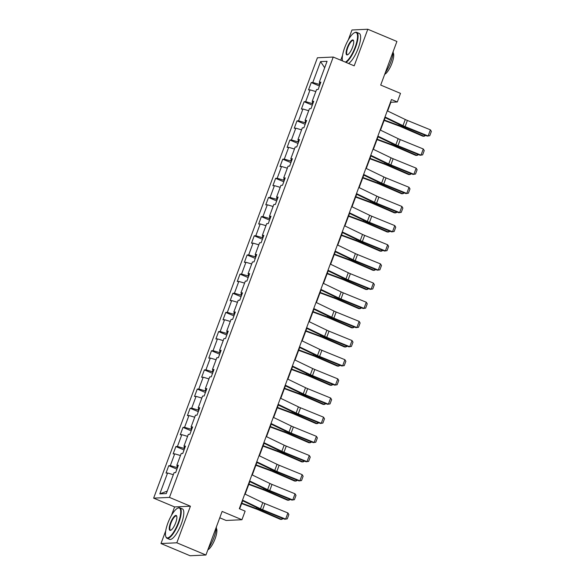 <?xml version="1.0" encoding="UTF-8"?>
<svg xmlns="http://www.w3.org/2000/svg" width="585" height="585" viewBox="0 0 585 585"><rect width="100%" height="100%" fill="white"/><g stroke="black" fill="none" stroke-linecap="round" stroke-linejoin="round"><path stroke-width="0.88" d="M219.77 517.805L226.11 520.467L241.934 519.736L245.13 511.144L239.309 508.701L391.482 99.53L397.303 101.973L400.498 93.373L380.703 85.066L396.915 41.469L367.804 29.25L351.98 29.981L348.258 39.992M165.745 530.756L160.992 543.531L190.103 555.75L205.927 555.019L176.816 542.8L190.425 506.208L169.467 497.404L153.643 498.135L174.601 506.932L171.427 515.473M169.467 497.404L333.238 57.045L317.414 57.776L153.643 498.135M342.576 55.275L340.741 60.196M160.992 543.531L176.816 542.8M320.565 61.608L312.799 82.485L311.242 82.558L308.5 89.929L310.065 89.856L305.677 101.644L304.12 101.717L301.377 109.081L302.935 109.015L298.555 120.802L296.99 120.876L294.255 128.239L295.813 128.166L291.432 139.954L289.867 140.027L287.125 147.398L288.69 147.325L284.303 159.113L282.745 159.186L280.003 166.557L281.568 166.484L277.18 178.271L275.623 178.345L272.881 185.708L274.438 185.642L270.058 197.43L268.493 197.503L265.758 204.867L267.316 204.794L262.928 216.582L261.371 216.655L258.628 224.026L260.193 223.953L255.806 235.74L254.248 235.814L251.506 243.184L253.064 243.111L248.683 254.899L247.119 254.972L244.384 262.336L245.941 262.27L241.561 274.058L239.996 274.124L237.254 281.495L238.819 281.422L234.431 293.209L232.874 293.282L230.132 300.653L231.697 300.58L227.309 312.368L225.751 312.441L223.009 319.812L224.567 319.739L220.187 331.527L218.622 331.6L215.887 338.964L217.445 338.89L213.064 350.686L211.499 350.751L208.757 358.122L210.322 358.049L205.935 369.837L204.377 369.91L201.635 377.281L203.2 377.208L198.812 388.996L197.255 389.069L194.512 396.433L196.07 396.367L191.69 408.154L190.125 408.228L187.39 415.591L188.948 415.518L184.567 427.313L183.003 427.379L180.26 434.75L181.825 434.677L177.438 446.465L175.88 446.538L173.138 453.909L174.703 453.836L170.315 465.623L168.751 465.697L166.016 473.06L167.573 472.994L159.815 493.864L166.315 493.572L174.074 472.695L175.639 472.622L178.381 465.25L176.816 465.324L181.204 453.536L182.761 453.463L185.504 446.099L183.939 446.165L188.326 434.377L189.884 434.304L192.626 426.94L191.068 427.013L195.448 415.218L197.013 415.153L199.748 407.782L198.191 407.855L202.571 396.067L204.136 395.994L206.878 388.623L205.313 388.696L209.701 376.908L211.258 376.835L214 369.471L212.435 369.537L216.823 357.749L218.38 357.676L221.123 350.313L219.565 350.386L223.945 338.598L225.51 338.525L228.245 331.154L226.688 331.227L231.068 319.439L232.633 319.366L235.375 311.995L233.81 312.068L238.197 300.28L239.755 300.207L242.497 292.844L240.932 292.909L245.32 281.122L246.885 281.056L249.619 273.685L248.062 273.758L252.442 261.97L254.007 261.897L256.749 254.526L255.184 254.599L259.572 242.812L261.129 242.738L263.872 235.367L262.307 235.441L266.694 223.653L268.252 223.58L270.994 216.216L269.436 216.289L273.817 204.494L275.381 204.428L278.116 197.057L276.559 197.13L280.939 185.343L282.504 185.269L285.246 177.898L283.681 177.972L288.069 166.184L289.626 166.111L292.368 158.74L290.803 158.813L295.191 147.025L296.749 146.952L299.491 139.588L297.933 139.661L302.313 127.866L303.878 127.801L306.613 120.43L305.056 120.503L309.436 108.715L311.001 108.642L313.743 101.271L312.178 101.344L316.565 89.556L318.123 89.483L320.865 82.119L319.3 82.185L327.066 61.315L320.565 61.608L324.675 67.75M177.423 467.81L176.685 467.503L177.357 465.697M178.037 466.165L176.816 465.324M170.315 465.623L176.685 467.503M174.703 453.836L180.458 455.532M184.553 448.658L183.807 448.344L184.48 446.538M185.16 447.013L183.939 446.165M177.438 446.465L183.807 448.344M181.825 434.677L187.58 436.373M191.675 429.5L190.929 429.185L191.602 427.379M192.289 427.854L191.068 427.013M184.567 427.313L190.929 429.185M188.948 415.518L194.71 417.215M198.798 410.341L198.059 410.026L198.724 408.228M199.412 408.696L198.191 407.855M191.69 408.154L198.059 410.026M196.07 396.367L201.832 398.063M205.92 391.182L205.181 390.875L205.854 389.069M206.534 389.537L205.313 388.696M198.812 388.996L205.181 390.875M203.2 377.208L208.955 378.904M213.05 372.031L212.304 371.716L212.977 369.91M213.657 370.385L212.435 369.537M205.935 369.837L212.304 371.716M210.322 358.049L216.077 359.746M220.172 352.872L219.433 352.558L220.099 350.751M220.786 351.227L219.565 350.386M213.064 350.686L219.433 352.558M217.445 338.89L223.207 340.594M227.294 333.713L226.556 333.406L227.229 331.6M227.909 332.068L226.688 331.227M220.187 331.527L226.556 333.406M224.567 319.739L230.329 321.436M234.424 314.555L233.678 314.247L234.351 312.441M235.031 312.909L233.81 312.068M227.309 312.368L233.678 314.247M231.697 300.58L237.452 302.277M241.546 295.403L240.801 295.089L241.473 293.282M242.153 293.758L240.932 292.909M234.431 293.209L240.801 295.089M238.819 281.422L244.581 283.118M248.669 276.244L247.93 275.93L248.596 274.131M249.283 274.599L248.062 273.758M241.561 274.058L247.93 275.93M245.941 262.27L251.704 263.967M255.791 257.086L255.053 256.778L255.725 254.972M256.405 255.44L255.184 254.599M248.683 254.899L255.053 256.778M253.064 243.111L258.826 244.808M262.921 237.927L262.175 237.62L262.848 235.814M263.528 236.289L262.307 235.441M255.806 235.74L262.175 237.62M260.193 223.953L265.948 225.649M270.043 218.775L269.297 218.461L269.97 216.655M270.658 217.13L269.436 216.289M262.928 216.582L269.297 218.461M267.316 204.794L273.078 206.49M277.166 199.617L276.427 199.302L277.093 197.503M277.78 197.971L276.559 197.13M270.058 197.43L276.427 199.302M274.438 185.642L280.2 187.339M284.288 180.458L283.549 180.151L284.222 178.345M284.902 178.813L283.681 177.972M277.18 178.271L283.549 180.151M281.568 166.484L287.323 168.18M291.418 161.299L290.672 160.992L291.345 159.186M292.025 159.661L290.803 158.813M284.303 159.113L290.672 160.992M288.69 147.325L294.445 149.021M298.54 142.148L297.794 141.833L298.467 140.027M299.154 140.502L297.933 139.661M291.432 139.954L297.794 141.833M295.813 128.166L301.575 129.863M305.662 122.989L304.924 122.674L305.597 120.876M306.277 121.344L305.056 120.503M298.555 120.802L304.924 122.674M302.935 109.015L308.697 110.711M312.792 103.83L312.046 103.523L312.719 101.717M313.399 102.185L312.178 101.344M305.677 101.644L312.046 103.523M310.065 89.856L315.82 91.552M319.915 84.679L319.169 84.364L319.841 82.558M320.522 83.033L319.3 82.185M312.799 82.485L319.169 84.364M241.934 519.736L222.139 511.429L205.927 555.019M333.238 57.045L354.196 65.842L367.804 29.25M387.636 111.004L390.882 102.265L397.303 101.973M239.674 508.855L242.68 500.782M245.152 494.142L249.802 481.623M252.274 474.983L256.925 462.472M259.396 455.825L264.054 443.313M266.526 436.666L271.177 424.154M273.648 417.514L278.299 404.995M280.771 398.356L285.421 385.844M287.893 379.197L292.551 366.685M295.023 360.038L299.674 347.527M302.145 340.887L306.796 328.368M309.268 321.728L313.926 309.216M316.39 302.569L321.048 290.058M323.52 283.411L328.17 270.899M330.642 264.259L335.293 251.747M337.764 245.1L342.422 232.589M344.894 225.942L349.545 213.43M352.016 206.79L356.667 194.271M359.139 187.631L363.79 175.12M366.261 168.473L370.919 155.961M373.391 149.314L378.042 136.802M380.513 130.162L385.164 117.643M159.815 493.864L167.222 491.122M167.573 472.994L173.335 474.691M390.517 102.112L390.882 102.265M311.242 82.558L319.425 85.995M304.12 101.717L312.295 105.154M296.99 120.876L305.173 124.305M289.867 140.027L298.05 143.464M282.745 159.186L290.928 162.623M275.623 178.345L283.798 181.781M268.493 197.503L276.676 200.933M261.371 216.655L269.553 220.092M254.248 235.814L262.431 239.25M247.119 254.972L255.301 258.402M239.996 274.124L248.179 277.561M232.874 293.282L241.057 296.719M225.751 312.441L233.927 315.878M218.622 331.6L226.805 335.029M211.499 350.751L219.682 354.188M204.377 369.91L212.56 373.347M197.255 389.069L205.43 392.506M190.125 408.228L198.308 411.657M183.003 427.379L191.185 430.816M175.88 446.538L184.063 449.975M168.751 465.697L176.933 469.133M190.425 506.208L174.601 506.932M387.277 110.828L405.273 119.508A6.61 0.877 -159.6 0 0 407.379 120.444L430.406 129.833L428.125 135.969L429.763 135.72L427.269 136.108L404.242 126.718A9.916 1.316 20.4 0 1 401.076 125.322L384.806 117.475M427.269 136.108L428.125 135.969L405.098 126.579A6.61 0.877 -159.6 0 1 402.992 125.651L384.996 116.971M430.406 129.833L431.357 131.428L429.763 135.72M384.126 120.437L398.721 125.848A6.61 0.877 20.4 0 1 401.025 126.77L422.86 136.21L424.132 136.254L402.304 126.806A9.916 1.316 -159.6 0 0 398.846 125.424L384.279 120.027M425.741 135.486L424.132 136.254L424.593 135.018M345.347 62.127A16.124 4.768 -67.2 0 0 355.124 47.188A16.124 4.768 -67.2 0 0 354.481 32.716A16.124 4.768 -67.2 0 0 344.682 47.663A16.124 4.768 -67.2 0 0 342.598 60.979M354.481 32.716L354.941 32.497A16.526 4.885 112.8 0 1 356.645 32.336A16.526 4.885 112.8 0 1 355.6 47.326A16.526 4.885 112.8 0 1 346.006 62.405M352.514 47.305A8.066 2.384 112.8 0 1 347.614 54.778A8.066 2.384 112.8 0 1 347.293 47.546A8.066 2.384 112.8 0 1 353.552 40.643A8.066 2.384 112.8 0 1 352.514 47.305M353.625 40.906A7.663 2.267 -67.2 0 0 353.223 40.504A7.663 2.267 -67.2 0 0 347.768 47.685A7.663 2.267 -67.2 0 0 347.285 54.639A7.663 2.267 -67.2 0 0 347.856 54.654M393.23 51.378A16.526 4.885 112.8 0 1 390.765 62.09A16.526 4.885 112.8 0 1 385.208 72.95M393.135 52.818A11.897 3.517 112.8 0 1 391.943 63.282A11.897 3.517 112.8 0 1 384.696 74.324M356.645 32.336L359.212 33.411A16.526 4.885 112.8 0 1 358.159 48.401A16.526 4.885 112.8 0 1 348.572 63.48M178.293 522.668A16.124 4.768 -67.2 0 0 177.65 508.197A16.124 4.768 -67.2 0 0 167.851 523.151A16.124 4.768 -67.2 0 0 165.774 536.482A16.124 4.768 -67.2 0 0 178.293 522.668M177.65 508.197L178.111 507.985A16.526 4.885 112.8 0 1 179.822 507.817A16.526 4.885 112.8 0 1 178.769 522.807A16.526 4.885 112.8 0 1 167.025 538.288A16.526 4.885 112.8 0 1 165.95 536.957L165.774 536.482M175.683 522.785A8.066 2.384 112.8 0 1 170.783 530.266A8.066 2.384 112.8 0 1 170.462 523.027A8.066 2.384 112.8 0 1 176.721 516.124A8.066 2.384 112.8 0 1 175.683 522.785M176.794 516.387A7.663 2.267 -67.2 0 0 176.392 515.985A7.663 2.267 -67.2 0 0 170.944 523.165A7.663 2.267 -67.2 0 0 170.454 530.127A7.663 2.267 -67.2 0 0 171.025 530.134M216.406 526.858A16.526 4.885 112.8 0 1 213.934 537.571A16.526 4.885 112.8 0 1 208.377 548.43M216.304 528.299A11.897 3.517 112.8 0 1 215.112 538.763A11.897 3.517 112.8 0 1 207.865 549.805M179.822 507.817L182.381 508.891A16.526 4.885 112.8 0 1 181.328 523.882A16.526 4.885 112.8 0 1 169.584 539.363L167.025 538.288M380.155 129.987L398.151 138.667A6.61 0.877 -159.6 0 0 400.257 139.596L423.284 148.985L421.003 155.127L422.633 154.879L420.14 155.266L397.12 145.877A9.916 1.316 20.4 0 1 393.954 144.48L377.683 136.627M420.14 155.266L421.003 155.127L397.975 145.738A6.61 0.877 -159.6 0 1 395.869 144.809L377.866 136.122M423.284 148.985L424.235 150.579L422.633 154.879M373.025 149.146L391.029 157.826A6.61 0.877 -159.6 0 0 393.135 158.754L416.162 168.144L413.873 174.286L415.511 174.037L413.017 174.425L389.99 165.036A9.916 1.316 20.4 0 1 386.831 163.639L370.554 155.785M413.017 174.425L413.873 174.286L390.853 164.897A6.61 0.877 -159.6 0 1 388.74 163.968L370.744 155.281M416.162 168.144L417.112 169.738L415.511 174.037M377.003 139.596L391.599 145.007A6.61 0.877 20.4 0 1 393.902 145.928L415.73 155.369L417.01 155.413L395.175 145.965A9.916 1.316 -159.6 0 0 391.723 144.583L377.157 139.186M418.611 154.645L417.01 155.413L417.471 154.177M369.881 158.754L384.469 164.158A6.61 0.877 20.4 0 1 386.773 165.08L408.608 174.527L409.888 174.564L388.052 165.124A9.916 1.316 -159.6 0 0 384.594 163.741L370.034 158.345M411.489 173.796L409.888 174.564L410.348 173.328M365.903 168.297L383.899 176.984A6.61 0.877 -159.6 0 0 386.012 177.913L409.032 187.302L406.75 193.445L408.388 193.196L405.895 193.577L382.868 184.187A9.916 1.316 20.4 0 1 379.709 182.791L363.431 174.944M405.895 193.577L406.75 193.445L383.723 184.056A6.61 0.877 -159.6 0 1 381.617 183.12L363.621 174.44M409.032 187.302L409.983 188.896L408.388 193.196M358.78 187.456L376.777 196.136A6.61 0.877 -159.6 0 0 378.883 197.072L401.91 206.461L399.628 212.596L401.259 212.348L398.773 212.735L375.745 203.346A9.916 1.316 20.4 0 1 372.579 201.949L356.309 194.103M398.773 212.735L399.628 212.596L376.601 203.207A6.61 0.877 -159.6 0 1 374.495 202.278L356.499 193.598M401.91 206.461L402.86 208.055L401.259 212.348M351.658 206.615L369.654 215.295A6.61 0.877 -159.6 0 0 371.76 216.223L394.787 225.613L392.506 231.755L394.136 231.506L391.643 231.894L368.623 222.505A9.916 1.316 20.4 0 1 365.457 221.108L349.186 213.254M391.643 231.894L392.506 231.755L369.479 222.366A6.61 0.877 -159.6 0 1 367.365 221.437L349.369 212.75M394.787 225.613L395.738 227.207L394.136 231.506M362.751 177.913L377.347 183.317A6.61 0.877 20.4 0 1 379.65 184.238L401.485 193.686L402.758 193.723L380.93 184.282A9.916 1.316 -159.6 0 0 377.471 182.893L362.905 177.496M404.367 192.955L402.758 193.723L403.219 192.487M355.629 197.065L370.225 202.476A6.61 0.877 20.4 0 1 372.528 203.397L394.363 212.838L395.635 212.881L373.8 203.434A9.916 1.316 -159.6 0 0 370.349 202.052L355.782 196.655M397.244 212.114L395.635 212.881L396.096 211.646M348.506 216.223L363.102 221.635A6.61 0.877 20.4 0 1 365.406 222.556L387.233 231.996L388.513 232.033L366.678 222.592A9.916 1.316 -159.6 0 0 363.226 221.21L348.66 215.814M390.115 231.272L388.513 232.033L388.974 230.804M341.384 235.382L355.972 240.786A6.61 0.877 20.4 0 1 358.276 241.707L380.111 251.155L381.391 251.192L359.556 241.751A9.916 1.316 -159.6 0 0 356.097 240.369L341.53 234.973M382.992 250.424L381.391 251.192L381.844 249.956M334.254 254.541L348.85 259.945A6.61 0.877 20.4 0 1 351.154 260.866L372.989 270.314L374.261 270.35L352.433 260.903A9.916 1.316 -159.6 0 0 348.974 259.521L334.408 254.124M375.87 269.583L374.261 270.35L374.722 269.115M327.132 273.692L341.728 279.103A6.61 0.877 20.4 0 1 344.031 280.025L365.866 289.465L367.139 289.509L345.304 280.061A9.916 1.316 -159.6 0 0 341.852 278.679L327.286 273.283M368.74 288.741L367.139 289.509L367.599 288.273M320.01 292.851L334.598 298.262A6.61 0.877 20.4 0 1 336.909 299.184L358.737 308.624L360.016 308.661L338.181 299.22A9.916 1.316 -159.6 0 0 334.722 297.838L320.163 292.442M361.618 307.893L360.016 308.661L360.477 307.432M312.88 312.01L327.476 317.414A6.61 0.877 20.4 0 1 329.779 318.335L351.614 327.783L352.894 327.819L331.059 318.379A9.916 1.316 -159.6 0 0 327.6 316.997L313.033 311.6M354.495 327.052L352.894 327.819L353.347 326.584M305.758 331.168L320.353 336.572A6.61 0.877 20.4 0 1 322.657 337.494L344.492 346.942L345.764 346.978L323.936 337.53A9.916 1.316 -159.6 0 0 320.478 336.148L305.911 330.752M347.373 346.21L345.764 346.978L346.225 345.742M298.635 350.32L313.231 355.731A6.61 0.877 20.4 0 1 315.534 356.653L337.362 366.093L338.642 366.137L316.807 356.689A9.916 1.316 -159.6 0 0 313.355 355.307L298.789 349.91M340.243 365.369L338.642 366.137L339.103 364.901M291.513 369.479L306.101 374.883A6.61 0.877 20.4 0 1 308.405 375.811L330.24 385.252L331.519 385.288L309.684 375.848A9.916 1.316 -159.6 0 0 306.226 374.466L291.666 369.069M333.121 384.521L331.519 385.288L331.98 384.06M284.383 388.637L298.979 394.041A6.61 0.877 20.4 0 1 301.282 394.963L323.117 404.41L324.39 404.447L302.562 395.007A9.916 1.316 -159.6 0 0 299.103 393.625L284.537 388.228M325.999 403.679L324.39 404.447L324.851 403.211M277.261 407.796L291.856 413.2A6.61 0.877 20.4 0 1 294.16 414.122L315.995 423.569L317.267 423.606L295.432 414.158A9.916 1.316 -159.6 0 0 291.981 412.776L277.414 407.379M318.876 422.838L317.267 423.606L317.728 422.37M270.138 426.948L284.734 432.359A6.61 0.877 20.4 0 1 287.038 433.28L308.865 442.721L310.145 442.765L288.31 433.317A9.916 1.316 -159.6 0 0 284.858 431.935L270.292 426.538M311.746 441.997L310.145 442.765L310.606 441.529M263.016 446.106L277.604 451.51A6.61 0.877 20.4 0 1 279.908 452.432L301.743 461.879L303.023 461.916L281.188 452.476A9.916 1.316 -159.6 0 0 277.729 451.093L263.162 445.697M304.624 461.148L303.023 461.916L303.476 460.68M255.886 465.265L270.482 470.669A6.61 0.877 20.4 0 1 272.786 471.59L294.621 481.038L295.893 481.075L274.065 471.634A9.916 1.316 -159.6 0 0 270.606 470.245L256.04 464.848M297.502 480.307L295.893 481.075L296.354 479.839M248.764 484.417L263.36 489.828A6.61 0.877 20.4 0 1 265.663 490.749L287.498 500.19L288.771 500.233L266.935 490.786A9.916 1.316 -159.6 0 0 263.484 489.404L248.917 484.007M290.379 499.466L288.771 500.233L289.231 498.998M344.528 225.773L362.524 234.453A6.61 0.877 -159.6 0 0 364.638 235.382L387.665 244.771L385.376 250.914L387.014 250.665L384.521 251.053L361.493 241.663A9.916 1.316 20.4 0 1 358.334 240.267L342.057 232.413M384.521 251.053L385.376 250.914L362.356 241.525A6.61 0.877 -159.6 0 1 360.243 240.589L342.247 231.909M387.665 244.771L388.615 246.365L387.014 250.665M337.406 244.925L355.402 253.612A6.61 0.877 -159.6 0 0 357.515 254.541L380.535 263.93L378.254 270.065L379.892 269.824L377.398 270.204L354.371 260.815A9.916 1.316 20.4 0 1 351.212 259.418L334.934 251.572M377.398 270.204L378.254 270.065L355.227 260.676A6.61 0.877 -159.6 0 1 353.121 259.747L335.125 251.067M380.535 263.93L381.486 265.524L379.892 269.824M330.284 264.084L348.28 272.764A6.61 0.877 -159.6 0 0 350.386 273.7L373.413 283.089L371.131 289.224L372.762 288.975L370.276 289.363L347.249 279.974A9.916 1.316 20.4 0 1 344.082 278.577L327.812 270.723M370.276 289.363L371.131 289.224L348.104 279.835A6.61 0.877 -159.6 0 1 345.998 278.906L327.995 270.226M373.413 283.089L374.363 284.683L372.762 288.975M323.154 283.242L341.157 291.922A6.61 0.877 -159.6 0 0 343.263 292.851L366.29 302.24L364.002 308.383L365.64 308.134L363.146 308.522L340.126 299.132A9.916 1.316 20.4 0 1 336.96 297.736L320.69 289.882M363.146 308.522L364.002 308.383L340.982 298.993A6.61 0.877 -159.6 0 1 338.869 298.065L320.873 289.378M366.29 302.24L367.241 303.834L365.64 308.134M316.032 302.394L334.028 311.081A6.61 0.877 -159.6 0 0 336.141 312.01L359.161 321.399L356.879 327.541L358.517 327.293L356.024 327.673L332.997 318.284A9.916 1.316 20.4 0 1 329.838 316.894L313.56 309.041M356.024 327.673L356.879 327.541L333.852 318.152A6.61 0.877 -159.6 0 1 331.746 317.216L313.75 308.536M359.161 321.399L360.111 322.993L358.517 327.293M308.909 321.553L326.905 330.233A6.61 0.877 -159.6 0 0 329.011 331.168L352.038 340.558L349.757 346.693L351.395 346.452L348.901 346.832L325.874 337.443A9.916 1.316 20.4 0 1 322.708 336.046L306.438 328.2M348.901 346.832L349.757 346.693L326.73 337.304A6.61 0.877 -159.6 0 1 324.624 336.375L306.628 327.695M352.038 340.558L352.989 342.152L351.395 346.452M301.787 340.711L319.783 349.391A6.61 0.877 -159.6 0 0 321.889 350.327L344.916 359.709L342.635 365.852L344.265 365.603L341.779 365.991L318.752 356.601A9.916 1.316 20.4 0 1 315.586 355.205L299.315 347.351M341.779 365.991L342.635 365.852L319.607 356.462A6.61 0.877 -159.6 0 1 317.501 355.534L299.498 346.854M344.916 359.709L345.867 361.311L344.265 365.603M294.657 359.87L312.661 368.55A6.61 0.877 -159.6 0 0 314.767 369.479L337.794 378.868L335.505 385.01L337.143 384.762L334.649 385.149L311.622 375.76A9.916 1.316 20.4 0 1 308.463 374.363L292.186 366.51M334.649 385.149L335.505 385.01L312.485 375.621A6.61 0.877 -159.6 0 1 310.372 374.692L292.376 366.005M337.794 378.868L338.744 380.462L337.143 384.762M287.535 379.022L305.531 387.709A6.61 0.877 -159.6 0 0 307.644 388.637L330.664 398.027L328.382 404.169L330.02 403.921L327.527 404.301L304.5 394.912A9.916 1.316 20.4 0 1 301.341 393.515L285.063 385.669M327.527 404.301L328.382 404.169L305.355 394.78A6.61 0.877 -159.6 0 1 303.249 393.844L285.253 385.164M330.664 398.027L331.615 399.621L330.02 403.921M280.412 398.18L298.408 406.86A6.61 0.877 -159.6 0 0 300.514 407.796L323.542 417.185L321.26 423.321L322.891 423.072L320.404 423.46L297.377 414.07A9.916 1.316 20.4 0 1 294.211 412.674L277.941 404.827M320.404 423.46L321.26 423.321L298.233 413.931A6.61 0.877 -159.6 0 1 296.127 413.003L278.131 404.323M323.542 417.185L324.492 418.78L322.891 423.072M273.29 417.339L291.286 426.019A6.61 0.877 -159.6 0 0 293.392 426.948L316.419 436.337L314.138 442.479L315.768 442.231L313.275 442.618L290.255 433.229A9.916 1.316 20.4 0 1 287.089 431.832L270.818 423.979M313.275 442.618L314.138 442.479L291.111 433.09A6.61 0.877 -159.6 0 1 288.997 432.161L271.001 423.481M316.419 436.337L317.37 437.931L315.768 442.231M266.16 436.498L284.156 445.178A6.61 0.877 -159.6 0 0 286.27 446.106L309.297 455.496L307.008 461.638L308.646 461.389L306.152 461.777L283.125 452.388A9.916 1.316 20.4 0 1 279.966 450.991L263.689 443.137M306.152 461.777L307.008 461.638L283.988 452.249A6.61 0.877 -159.6 0 1 281.875 451.32L263.879 442.633M309.297 455.496L310.247 457.09L308.646 461.389M259.038 455.649L277.034 464.336A6.61 0.877 -159.6 0 0 279.147 465.265L302.167 474.654L299.886 480.797L301.524 480.548L299.03 480.928L276.003 471.539A9.916 1.316 20.4 0 1 272.844 470.143L256.566 462.296M299.03 480.928L299.886 480.797L276.859 471.408A6.61 0.877 -159.6 0 1 274.753 470.472L256.756 461.792M302.167 474.654L303.118 476.248L301.524 480.548M251.916 474.808L269.912 483.488A6.61 0.877 -159.6 0 0 272.018 484.424L295.045 493.813L292.763 499.948L294.394 499.7L291.908 500.087L268.881 490.698A9.916 1.316 20.4 0 1 265.714 489.301L249.444 481.455M291.908 500.087L292.763 499.948L269.736 490.559A6.61 0.877 -159.6 0 1 267.63 489.63L249.627 480.95M295.045 493.813L295.995 495.407L294.394 499.7M244.786 493.967L262.789 502.647A6.61 0.877 -159.6 0 0 264.895 503.575L287.922 512.965L285.634 519.107L287.272 518.858L284.778 519.246L261.758 509.857A9.916 1.316 20.4 0 1 258.592 508.46L242.322 500.606M284.778 519.246L285.634 519.107L262.614 509.718A6.61 0.877 -159.6 0 1 260.5 508.789L242.504 500.102M287.922 512.965L288.873 514.559L287.272 518.858M241.642 503.575L256.23 508.987A6.61 0.877 20.4 0 1 258.541 509.908L280.369 519.348L281.648 519.392L259.813 509.945A9.916 1.316 -159.6 0 0 256.362 508.562L241.795 503.166M283.25 518.624L281.648 519.392L282.109 518.156M405.273 119.508L402.992 125.651M407.379 120.444L405.098 126.579M402.304 126.806L402.597 126.024M398.846 125.424L399.219 124.422M398.151 138.667L395.869 144.809M400.257 139.596L397.975 145.738M391.029 157.826L388.74 163.968M393.135 158.754L390.853 164.897M395.175 145.965L395.467 145.175M391.723 144.583L392.096 143.581M388.052 165.124L388.345 164.334M384.594 163.741L384.967 162.74M383.899 176.984L381.617 183.12M386.012 177.913L383.723 184.056M376.777 196.136L374.495 202.278M378.883 197.072L376.601 203.207M369.654 215.295L367.365 221.437M371.76 216.223L369.479 222.366M380.93 184.282L381.223 183.493M377.471 182.893L377.844 181.898M373.8 203.434L374.1 202.644M370.349 202.052L370.722 201.05M366.678 222.592L366.97 221.803M363.226 221.21L363.592 220.209M359.556 241.751L359.848 240.961M356.097 240.369L356.47 239.367M352.433 260.903L352.726 260.12M348.974 259.521L349.347 258.519M345.304 280.061L345.596 279.272M341.852 278.679L342.225 277.678M338.181 299.22L338.474 298.43M334.722 297.838L335.095 296.836M331.059 318.379L331.351 317.589M327.6 316.997L327.973 315.995M323.936 337.53L324.229 336.748M320.478 336.148L320.851 335.146M316.807 356.689L317.099 355.899M313.355 355.307L313.728 354.305M309.684 375.848L309.977 375.058M306.226 374.466L306.598 373.464M302.562 395.007L302.854 394.217M299.103 393.625L299.476 392.623M295.432 414.158L295.732 413.376M291.981 412.776L292.354 411.774M288.31 433.317L288.602 432.527M284.858 431.935L285.231 430.933M281.188 452.476L281.48 451.686M277.729 451.093L278.102 450.092M274.065 471.634L274.358 470.845M270.606 470.245L270.979 469.25M266.935 490.786L267.228 490.003M263.484 489.404L263.857 488.402M362.524 234.453L360.243 240.589M364.638 235.382L362.356 241.525M355.402 253.612L353.121 259.747M357.515 254.541L355.227 260.676M348.28 272.764L345.998 278.906M350.386 273.7L348.104 279.835M341.157 291.922L338.869 298.065M343.263 292.851L340.982 298.993M334.028 311.081L331.746 317.216M336.141 312.01L333.852 318.152M326.905 330.233L324.624 336.375M329.011 331.168L326.73 337.304M319.783 349.391L317.501 355.534M321.889 350.327L319.607 356.462M312.661 368.55L310.372 374.692M314.767 369.479L312.485 375.621M305.531 387.709L303.249 393.844M307.644 388.637L305.355 394.78M298.408 406.86L296.127 413.003M300.514 407.796L298.233 413.931M291.286 426.019L288.997 432.161M293.392 426.948L291.111 433.09M284.156 445.178L281.875 451.32M286.27 446.106L283.988 452.249M277.034 464.336L274.753 470.472M279.147 465.265L276.859 471.408M269.912 483.488L267.63 489.63M272.018 484.424L269.736 490.559M262.789 502.647L260.5 508.789M264.895 503.575L262.614 509.718M259.813 509.945L260.106 509.155M256.362 508.562L256.727 507.561"/></g></svg>
